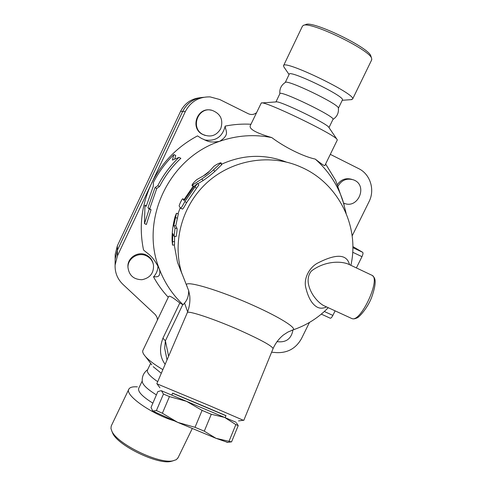 <?xml version="1.0" encoding="UTF-8"?>
<svg xmlns="http://www.w3.org/2000/svg" width="486" height="486" viewBox="0 0 486 486"><rect width="100%" height="100%" fill="white"/><g stroke="black" fill="none" stroke-linecap="round" stroke-linejoin="round"><path stroke-width="0.73" d="M112.084 431.702L112.673 433.148C117.478 445.279 157.166 464.665 170.714 461.481L173.259 460.771M178.107 457.63L176.333 459.665L172.858 460.837C158.685 464.179 116.834 443.736 111.816 431.046L110.96 428.494L111.221 426.04L128.778 389.335M137.404 386.862C132.836 386.522 130.011 387.245 128.924 389.031C124.216 394.693 150.824 413.78 173.994 420.761M283.587 65.598L302.407 26.25L303.252 25.46C309.533 20.71 369.828 49.694 371.65 58.356L371.656 59.936M370.933 56.291L370.8 55.908C369.008 47.567 311.812 20.066 305.712 24.604L303.598 25.339M289.067 74.522L283.885 66.91L283.52 65.738C283.016 58.897 356.384 94.223 352.629 99.029L351.026 99.66M279.857 93.743C279.426 88.877 281.242 85.111 285.294 82.462C286.673 78.975 338.857 104.113 338.371 108.038L338.39 108.171M275.939 101.926L279.875 93.707C279.092 89.473 335.34 116.585 333.007 119.325L332.953 119.447M285.252 82.486L289.194 74.267C288.793 69.219 345.157 96.368 342.436 99.916L342.363 100.073M150.666 363.358L147.519 369.925C146.493 372.385 149.888 376.298 157.701 381.674M142.264 381.625L142.295 381.887C143.133 385.252 147.835 389.578 156.413 394.875M142.204 381.018L138.741 388.247C137.593 391.576 142.301 396.552 152.865 403.167M325.146 306.277L323.233 305.372C319.484 303.136 316.046 299.655 312.917 294.935C309.09 288.708 305.105 278.77 311.417 270.981C324.879 260.818 341.129 260.824 348.79 264.329L372.191 275.398C380.824 279.298 360.819 322.333 352.089 318.64L351.342 318.318M325.31 306.35L351.955 318.603C353.237 319.12 354.932 318.889 357.034 317.905C358.704 317.723 367.428 308.379 371.541 297.657C378.448 278.089 373.527 277.293 372.549 275.617L372.088 275.337M161.188 390.665L157.81 391.613L151.018 407.481L152.786 411.047L152.3 410.658M162.373 413.246L177.688 422.364L152.786 411.047L156.413 410.561L162.373 413.246L169.45 396.6L163.454 394.055L161.449 390.768L186.551 401.333L169.45 396.6M204.278 431.173L215.978 438.311L177.688 422.364L195.02 427.309L204.278 431.173L211.289 414.279L202.079 410.391L186.551 401.333L235.965 422.231M227.582 442.375L215.978 438.311L231.555 441.908L238.225 425.59L235.844 424.6L224.599 417.401L211.289 414.279M236.475 422.905L238.225 425.59M163.454 394.055L156.413 410.561M202.079 410.391L195.02 427.309M235.844 424.6L229.094 441.081M171.795 395.112L172.633 393.131L205.189 406.776L225.972 415.639L225.152 417.638M220.717 128.735C216.422 135.746 210.499 137.66 202.948 134.488C190.038 128.14 197.887 106.47 211.793 110.243C220.577 113.56 223.554 119.72 220.717 128.735M205.135 135.448L202.449 134.336C189.613 128.025 197.419 106.477 211.24 110.225M146.268 255.782C150.247 257.72 152.653 260.824 153.497 265.089C153.868 273.12 150.04 277.992 142.015 279.711C133.802 279.578 129.124 275.519 127.982 267.537C127.46 258.595 138.139 251.736 146.268 255.782M127.988 267.719L127.921 266.632C127.393 257.738 138.018 250.922 146.098 254.943C149.925 256.802 152.3 259.773 153.218 263.849M292.967 330.037C291.272 338.949 285.938 342.812 276.965 341.628M337.806 186.496C341.445 180.136 346.658 177.919 353.437 179.844C368.534 185.111 357.896 210.067 343.62 203.02M337.205 184.85C341.02 179.395 345.989 177.59 352.119 179.443M151.82 364.871L145.563 356.651C143.048 353.814 142.185 351.676 142.981 350.236L168.606 296.6C169.013 295.202 172.749 297.329 179.808 302.978L183.119 304.758C172.409 294.619 164.42 282.548 159.165 268.551C152.191 254.925 148.2 254.281 143.54 249.992C138.868 227.478 141.402 205.566 151.14 184.237C161.346 163.096 176.801 146.979 197.504 135.892L201.714 138.577C206.313 140.126 208.281 143.461 219.66 141.311C168.685 158.102 139.798 220.061 159.165 268.551L159.833 270.921C160.131 278.162 156.395 276.491 153.533 276.874C157.61 284.328 162.524 291.132 168.278 297.292M157.458 319.928L157.051 317.346L155.441 314.74L122.928 284.371C117.478 279.079 114.872 272.652 115.103 265.089L117.43 255.867L185.342 111.561C190.652 101.568 198.914 96.678 210.11 96.896L219.696 99.502L248.267 113.712C251.171 115.018 253.899 114.702 256.438 112.758M157.968 265.891C157.895 270.095 156.419 273.752 153.533 276.874M203.561 97.303C194.066 98.16 187.11 102.868 182.693 111.428L117.387 250.278L115.152 259.153L115.133 261.255M115.133 261.225L115.152 259.123L117.387 250.247L182.681 111.428C186.727 103.469 193.118 98.81 201.854 97.449M200.493 97.662C191.429 98.591 184.795 103.141 180.585 111.318L117.357 245.819L115.188 254.427L115.176 256.462M178.982 157.403L172.384 160.07L173.915 154.584C165.538 162.774 158.697 172.062 153.388 182.463L153.266 186.32L146.219 206.331L144.95 205.232L144.5 223.627L149.251 208.937L147.944 207.814L155.016 187.639L157.792 185.701C163.235 175.075 170.3 165.647 178.982 157.403L180.865 158.302C172.117 166.491 165.015 175.902 159.548 186.527L156.765 188.459L149.731 208.64L151.049 209.77L146.365 224.483L144.5 223.627M144.95 205.232L146.335 205.876M173.915 154.584L175.756 155.465L174.705 159.092M149.251 208.937L151.049 209.77M147.944 207.814L149.731 208.64M155.016 187.639L156.765 188.459M157.792 185.701L159.548 186.527M196.994 179.498C194.23 181.819 192.547 183.775 191.952 185.366L201.805 179.006C206.1 176.047 210.049 172.973 213.646 169.778L220.972 162.774C219.107 163.102 216.768 164.268 213.955 166.279L208.294 172.487L205.353 174.778L196.994 179.498M194.449 186.047L193.458 186.618M220.972 162.774L221.81 164.578L214.739 171.497C211.252 174.632 207.4 177.633 203.184 180.506L197.735 183.799M172.542 241.633L172.518 245.102L172.068 240.497C171.929 232.466 172.925 224.538 175.063 216.713L176.448 213.275L173.794 225.559L175.051 228.141L174.067 236.366L172.779 233.578L172.542 241.633L174.535 241.585L174.492 244.956L172.518 245.102M174.602 236.403L174.535 241.585M176.473 213.287L178.332 213.883L175.756 225.887L177.056 228.469C177.317 228.87 176.351 236.542 176.096 236.506L174.067 236.366M175.756 225.887L173.794 225.559M182.785 198.804L182.754 198.78C182.207 198.44 178.708 205.724 179.213 206.1L180.671 208.3C181.26 207.953 182.651 205.724 184.838 201.611L197.389 183.471L194.266 186.253L184.109 200.597L182.785 198.804L184.668 199.94M182.779 198.798L184.528 199.752M197.401 183.489L198.871 184.862L186.636 202.589C184.498 206.593 183.131 208.761 182.536 209.089L182.481 209.065M193.106 186.326L184.139 199.533M180.239 207.698L178.004 213.773M174.249 244.974L177.481 262.27L181.892 273.582M291.703 330.346L293.313 329.794C296.162 327.673 279.729 317.315 254.682 306.04C219.836 290.136 183.265 279.426 186.654 285.422L186.94 286.011M286.023 161.96C264.548 153.813 243.085 154.554 221.622 164.177M209.144 171.467L203.816 175.568M356.39 267.92L361.967 256.663C363.012 254.378 363.255 252.933 362.702 252.325L352.848 246.554M330.188 318.178L330.28 318.221C330.996 318.263 331.859 317.322 332.867 315.402L335.121 310.858M349.507 264.67C346.846 253.923 336.02 253.504 317.042 263.412C309.163 268.017 304.115 277.858 305.5 286.351C307.814 296.843 311.55 303.683 316.714 306.873C319.679 308.616 322.941 308.628 326.513 306.903M145.563 356.651C149.074 360.509 154.84 364.84 162.865 369.646M179.808 302.978L162.931 338.195C159.11 348.511 159.845 357.216 165.149 364.312M330.31 154.354L358.589 168.575C370.271 174.085 375.174 189.85 369.044 201.66L352.15 235.904M324.885 165.495L324.806 165.659C324.205 165.817 321.027 163.63 315.28 159.104C303.416 156.559 284.814 147.404 271.783 137.593C256.079 133.012 248.911 129.027 250.284 125.643L261.28 102.977C263.959 100.286 335.65 134.859 337.132 139.561L337.229 140.156M344.143 204.806L335.638 180.397L325.62 163.989M271.783 137.593C254.233 134.106 236.858 135.345 219.66 141.311C230.479 134.476 225.218 130.631 225.194 126.099C222.4 136.991 215.505 141.602 204.509 139.925M346.135 213.336L342.922 200.821C337.454 184.498 328.244 170.592 315.28 159.104M183.119 304.758L184.546 303.051C187.371 299.923 188.744 295.743 188.659 290.513M186.922 285.987L187.104 286.357M164.918 349.47L164.675 348.237L165.392 340.814L182.7 304.722M243.31 420.262L210.116 405.919L156.996 383.825M225.194 126.099C233.736 124.398 242.32 123.784 250.946 124.246M172.597 393.223L225.935 415.73M261.79 102.941L276.109 101.914C278.612 100.086 327.357 123.59 328.797 127.32L337.132 139.561M153.193 366.675L161.297 373.284M309.454 322.443L301.502 338.566C296.102 348.231 287.919 352.921 276.953 352.642L271.601 352.216M182.681 111.428L180.585 111.318M117.387 250.247L117.357 245.819M193.871 186.466L192.347 185.184M203.184 180.506L201.805 179.006M214.739 171.497L213.646 169.778M221.622 164.839L220.772 163.035M177.056 228.469L175.051 228.141M177.493 218.159L175.574 217.649M186.636 202.589L184.838 201.611M196.514 188.276L194.959 186.946M350.886 265.32C359.956 225.923 337.8 182.742 300.834 167.02C270.963 153.546 233.244 159.365 207.85 181.879C182.457 204.393 172.026 241.263 181.618 272.713L186.679 285.501M332.867 315.402L324.338 311.496M352.684 252.24L361.967 256.663M362.702 252.325L352.842 247.617M184.546 303.051L187.632 311.872M177.481 262.27L188.744 290.816L189.765 295.95C190.263 301.685 189.431 307.292 187.262 312.771C186.654 309.782 214.873 319.138 241.305 330.978C261.498 340.127 272.093 346.002 273.077 348.596L272.974 348.851M168.63 356.195L165.392 340.814L162.931 338.195M117.387 250.278L117.43 255.867M182.693 111.428L185.342 111.561M170.714 461.481L172.858 460.837M112.673 433.148L111.816 431.046M177.84 458.183L192.249 428.573M370.8 55.908L371.65 58.356M352.629 99.029L371.808 59.626M338.371 108.038C338.863 112.94 337.059 116.743 332.946 119.453M338.396 108.232L342.436 99.916M342.253 100.292L351.773 99.606M147.671 369.609C143.558 372.744 141.766 376.838 142.295 381.887M227.059 442.448L231.36 441.853M202.449 134.336L202.948 134.488M127.921 266.632L127.982 267.537M115.152 259.123L115.188 254.427M193.477 186.636L191.952 185.366M182.536 209.089L180.671 208.3M321.325 314.126L330.28 318.221M243.778 420.408L273.077 348.596C275.483 343.189 278.934 338.645 283.435 334.963L287.876 332.084L293.313 329.794C306.709 325.201 318.354 317.838 328.244 307.699M324.806 165.659L337.302 140.004M159.833 270.921L159.299 268.928M164.924 349.489L167.026 359.938M187.262 312.771L156.826 383.715M238.535 420.925L243.456 420.244M159.906 387.743L156.942 383.752M328.986 127.605L333.007 119.325M115.152 259.153L115.103 265.089"/></g></svg>

